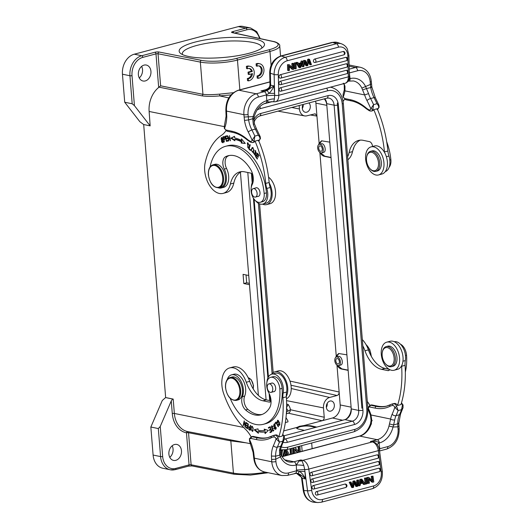 <?xml version="1.0" encoding="UTF-8"?>
<svg xmlns="http://www.w3.org/2000/svg" width="529" height="529" viewBox="0 0 529 529"><rect width="100%" height="100%" fill="white"/><g stroke="black" fill="none" stroke-linecap="round" stroke-linejoin="round"><path stroke-width="0.79" d="M240.424 172.223L258.383 395.421L249.476 284.688L243.809 283.544L243.069 274.346L248.736 275.49L240.424 172.223M284.331 439.149A9.152 6.996 101.7 0 0 285.085 439.004L352.334 421.177L344.901 419.636A9.152 6.996 -78.3 0 0 351.249 408.891L326.691 103.644A9.152 6.996 -78.3 0 0 324.859 98.705M344.901 419.636L284.013 435.777M361.896 408.269L337.337 103.029M269.704 400.572L269.129 393.477M267.886 377.984L253.411 198.15M252.181 182.829L251.42 173.38M230.141 377.501L231.973 377.018A11.85 7.128 75.2 0 1 241.905 386.646A11.85 7.128 75.2 0 1 238.043 399.931L236.218 400.413C230.591 400.579 227.014 396.287 225.486 387.539C225.248 382.057 226.802 378.711 230.141 377.501A11.85 7.128 75.2 0 1 240.073 387.129A11.85 7.128 75.2 0 1 236.218 400.413M213.028 164.81L214.86 164.321A11.85 7.128 75.2 0 1 224.792 173.955A11.85 7.128 75.2 0 1 220.93 187.233L219.105 187.722C213.478 187.881 209.901 183.589 208.373 174.841C208.135 169.366 209.689 166.02 213.028 164.81A11.85 7.128 75.2 0 1 222.96 174.438A11.85 7.128 75.2 0 1 219.105 187.722M335.829 360.91A2.817 1.693 -104.8 0 0 338.322 363.998A2.817 1.693 -104.8 0 0 339.241 360.844A2.817 1.693 -104.8 0 0 336.88 358.556A2.817 1.693 -104.8 0 0 335.829 360.91M334.797 360.699A4.444 2.671 -104.8 0 0 338.745 365.572A4.444 2.671 -104.8 0 0 340.187 360.593A4.444 2.671 -104.8 0 0 336.464 356.982A4.444 2.671 -104.8 0 0 334.797 360.699M374.102 153.496A9.482 5.707 -104.8 0 0 366.742 156.597A9.482 5.707 -104.8 0 0 369.943 168.645A9.482 5.707 -104.8 0 0 370.889 169.544A9.482 5.707 -104.8 0 0 378.308 166.185A9.482 5.707 -104.8 0 0 374.102 153.496M369.943 168.645L370.386 169.135A10.368 6.242 -104.8 0 0 371.424 170.113A10.368 6.242 -104.8 0 0 375.841 171.363A10.368 6.242 -104.8 0 0 379.756 163.197A10.368 6.242 -104.8 0 0 374.942 152.564A10.368 6.242 -104.8 0 0 370.525 151.314A10.368 6.242 -104.8 0 0 366.895 155.956L366.742 156.597M370.525 151.314L372.125 150.891A10.368 6.242 75.2 0 1 376.542 152.14A10.368 6.242 75.2 0 1 381.356 162.773A10.368 6.242 75.2 0 1 377.441 170.94L375.841 171.363M269.228 182.981A14.514 8.735 75.2 0 1 272.091 192.457A14.514 8.735 75.2 0 1 266.656 204.597L270.081 203.685A14.514 8.735 -104.8 0 0 275.523 191.551A14.514 8.735 -104.8 0 0 268.567 177.169M266.656 204.597A14.514 8.735 75.2 0 1 262.543 204.141M378.506 174.947L381.938 174.041A14.514 8.735 -104.8 0 0 387.373 161.9A14.514 8.735 -104.8 0 0 374.499 145.971L371.067 146.883A14.514 8.735 75.2 0 1 383.942 162.806A14.514 8.735 75.2 0 1 378.506 174.947A14.514 8.735 75.2 0 1 365.625 159.024A14.514 8.735 75.2 0 1 371.067 146.883M389.139 167.29A10.368 6.242 75.2 0 0 390.878 159.751A43.55 26.205 -104.8 0 0 386.686 141.732M218.431 187.848A13.331 8.021 -104.8 0 0 221.387 187.947A13.331 8.021 -104.8 0 0 224.27 169.082A8.887 5.35 75.2 0 1 225.506 156.769A33.777 20.327 75.2 0 1 228.092 155.757A33.777 20.327 75.2 0 1 250.693 169.544A11.85 7.128 75.2 0 1 252.115 184.753A10.368 6.242 -104.8 0 0 252.617 196.656A10.368 6.242 -104.8 0 0 260.294 202.29A10.368 6.242 -104.8 0 0 264.169 193.469A43.55 26.205 75.2 0 0 225.585 146.308L227.873 145.7A43.55 26.205 -104.8 0 1 266.457 192.86A10.368 6.242 75.2 0 1 262.582 201.681L260.294 202.29M210.073 166.972A43.55 26.205 75.2 0 1 225.585 146.308M257.868 196.431A4.444 2.671 -104.8 0 0 258.35 196.378A4.444 2.671 -104.8 0 0 259.937 192.04A4.444 2.671 -104.8 0 0 256.882 187.769A4.444 2.671 -104.8 0 0 256.076 187.782A4.444 2.671 -104.8 0 0 255.626 187.98M229.249 155.513A33.777 20.327 -104.8 0 0 227.794 156.161A8.887 5.35 -104.8 0 0 226.551 168.473A13.331 8.021 75.2 0 1 223.668 187.345L221.387 187.947M225.929 130.643A29.631 17.827 75.2 0 1 221.644 135.193A68.142 41.004 -104.8 0 0 205.166 162.694A20.737 12.478 -104.8 0 0 204.697 170.636A20.737 12.478 -104.8 0 0 223.093 193.389A20.737 12.478 -104.8 0 0 230.386 183.993A26.668 16.049 75.2 0 1 239.769 171.912A26.668 16.049 75.2 0 1 244.517 171.819L250.713 173.095A4.444 2.671 75.2 0 1 252.802 174.775M253.219 180.964A4.444 2.671 75.2 0 1 253.206 180.984A13.033 7.842 75.2 0 0 251.235 187.438M266.788 188.436A14.812 8.914 75.2 0 1 265.75 183.404A88.885 53.489 -104.8 0 0 255.064 141.111L258.496 140.198A88.885 53.489 75.2 0 1 269.182 182.492A14.812 8.914 -104.8 0 0 270.213 187.524L266.788 188.436A13.033 7.842 75.2 0 1 262.84 204.075A13.033 7.842 75.2 0 1 255.494 200.709M224.329 142.037L222.835 136.925L224.078 136.548C225.506 137.712 225.499 138.81 224.025 139.848L224.329 142.037M222.59 138.347L222.907 142.784L221.638 141.937L221.327 137.514L222.59 138.347M228.508 140.939L227.496 135.722L229.923 139.689L229.441 135.576L230.459 140.787L228.025 136.813L228.812 140.859M241.231 143.061L241.31 141.746A49.924 30.041 -104.8 0 0 234.783 139.372L234.896 140.76L230.809 138.201L234.539 136.317L234.671 137.937A51.406 30.933 75.2 0 1 241.389 140.377L241.475 138.836L245.291 143.471L241.231 143.061L245.066 143.2M226.392 141.355L225.129 136.178L226.868 135.814L227.02 136.429L225.599 136.72L225.982 138.307L227.318 138.029L227.463 138.638L226.134 138.915L226.564 140.681L228.039 140.37L228.191 140.985L226.392 141.355L228.178 140.945M254.019 150.11L252.842 152.471L251.063 149.819L252.24 147.479L254.019 150.11M248.709 148.828L249.913 144.576L250.263 144.92L249.205 148.662L250.528 149.932L250.382 150.434L248.709 148.828L249.225 148.689M254.806 154.858L255.302 153.787L255.044 150.567L256.36 153.35L255.157 151.129L255.209 155.48L253.609 153.218L253.781 152.385L254.806 154.858L255.785 154.732M255.514 156.518L257.484 153.179L259.17 155.632L258.939 156.029L257.557 154.025L256.955 155.043L258.251 156.928L258.02 157.318L256.724 155.44L256.056 156.577L257.491 158.66L257.259 159.057L255.514 156.518L256.195 156.339M248.379 146.659L248.709 147.115L248.002 147.902L247.38 142.784L249.053 145.244L247.532 143.352L247.856 147.293L248.379 146.659M225.823 136.032L225.969 136.621M226.366 138.228L226.505 138.816M226.941 140.602L227.08 141.177M225.599 136.72L227.007 136.389M226.134 138.915L227.457 138.605M222.835 136.925L223.522 136.746L223.681 137.295M224.223 139.147L224.395 139.729M224.084 136.548L223.516 136.74M224.898 136.978L223.317 137.414L223.853 139.246L225.189 138.836M223.853 139.246C224.97 138.856 225.089 138.162 224.21 137.163L223.317 137.414M221.704 137.527L221.426 138.122M222.676 142.215L223.218 142.585M221.492 138.095L221.049 138.876L222.749 142.202L223.185 141.375L221.492 138.095L222.253 137.904M223.496 142.003L222.749 142.202M228.369 136.727L228.025 136.813M241.31 141.746L241.998 141.56L241.918 142.883M234.783 139.372L235.471 139.187A49.924 30.041 75.2 0 1 241.998 141.56M234.552 136.475L231.497 138.023L234.843 140.119M231.497 138.023L230.809 138.201M242.11 139.603L242.077 140.198L241.389 140.377M262.84 204.075L266.272 203.162A13.033 7.842 -104.8 0 0 270.213 187.524M241.528 171.614A26.668 16.049 -104.8 0 0 233.818 183.087A20.737 12.478 75.2 0 1 226.518 192.483L223.093 193.389M344.644 99.174A29.631 17.827 75.2 0 1 343.076 101.317M347.619 156.743A20.737 12.478 -104.8 0 0 349.1 152.524A26.668 16.049 75.2 0 1 358.483 140.443A26.668 16.049 75.2 0 1 363.231 140.35L369.427 141.633A4.444 2.671 75.2 0 1 372.575 146.48M384.517 152.425A14.812 8.914 75.2 0 1 384.464 151.935A88.885 53.489 -104.8 0 0 373.778 109.642A4.444 2.671 75.2 0 1 372.528 110.753L371.384 111.057A4.444 2.671 -104.8 0 0 372.879 109.318L370.862 108.769L373.567 104.63L372.879 109.318M373.778 109.642L377.21 108.729A88.885 53.489 75.2 0 1 387.896 151.03A14.812 8.914 -104.8 0 0 388.927 156.062A13.033 7.842 75.2 0 1 385.284 171.608M360.242 140.145A26.668 16.049 -104.8 0 0 352.532 151.618A20.737 12.478 75.2 0 1 347.864 159.745M252.597 147.472L252.042 148.279M252.512 151.896L253.173 152.299M253.054 147.882L252.366 148.06C251.11 149.76 251.235 151.023 252.736 151.863C253.973 150.13 253.847 148.867 252.366 148.06L253.259 147.869M253.728 151.473L253.338 151.711M253.609 153.218L254.29 153.04M255.99 153.608L255.302 153.787M255.401 150.606L255.19 151.122M256.029 152.987L256.505 152.861M255.051 154.918L255.527 155.275M257.795 153.635L257.563 154.018M256.955 155.05L256.73 155.433L257.147 155.328M257.987 153.906L257.557 154.025M247.909 147.28L248.67 147.055M247.744 142.784L247.308 143.485M247.744 147.307L248.332 147.71M248.663 145.085L249.053 144.986M247.532 143.352L248.366 143.161M266.418 95.716L274.657 95.253L274.392 98.969C274.121 100.854 273.718 101.793 273.189 101.793L275.536 101.733A8.59 5.171 -104.8 0 0 278.79 95.266A2.962 0.873 178.6 0 1 274.657 95.253L274.128 74.49L270.365 73.22A14.812 10.99 -71.3 0 1 281.461 56.041A2.962 1.785 -104.8 0 0 280.767 56.001C273.751 58.693 270.054 64.254 269.691 72.685A2.962 0.873 -1.4 0 0 270.365 73.22L270.65 85.189L270.63 85.685L269.969 85.202C269.195 87.702 269.268 88.363 263.951 90.439L260.909 90.988L264.255 91.676L267.185 90.479L273.976 85.877C272.514 89.262 270.861 91.742 269.01 93.316L266.358 94.936L258.35 97.058A14.812 11.334 101.7 0 0 248.068 114.462L248.26 116.823L253.113 116.645A20.737 15.863 -78.3 0 1 266.814 100.689L266.358 94.936C266.094 93.177 265.399 92.092 264.255 91.676L256.248 93.798L238.87 90.208L269.909 81.975M270.63 85.685C270.418 88.66 267.178 90.426 260.909 90.988L266.305 89.553M226.359 130.088A1.481 1.131 -78.3 0 0 227.199 131.232L224.336 128.428L224.402 125.743L224.574 128.19A2.962 1.785 -104.8 0 0 226.359 130.088L231.735 131.199A58.957 35.476 75.2 0 1 247.281 139.286A21.332 12.835 -104.8 0 0 250.257 141.276A2.962 1.785 -104.8 0 0 252.148 140.238L254.852 136.098A91.848 55.267 -104.8 0 0 251.897 130.002A20.737 12.478 75.2 0 1 248.61 119.918L244.491 120.453L243.915 114.681A2.962 0.681 -4.6 0 0 248.068 114.462M258.35 97.058A2.962 1.785 -104.8 0 0 256.248 93.798A17.774 13.595 101.7 0 0 243.915 114.681L226.531 111.09A17.774 13.595 -78.3 0 1 238.87 90.208A2.962 1.785 -104.8 0 0 238.341 90.214C229.903 93.514 225.744 100.345 225.863 110.72A2.962 0.681 -4.6 0 0 226.531 111.09L226.769 116.79L226.134 116.142M343.989 83.589L344.974 86.293L344.954 90.869A2.962 1.442 -170 0 1 344.319 89.751M343.321 83.159L344.974 86.293M344.214 85.559L344.319 89.745L343.116 94.274L343.288 96.721A2.962 1.785 -104.8 0 0 345.073 98.619A1.481 1.131 -78.3 0 0 345.913 99.769L351.296 100.88C356.288 101.918 361.247 104.504 366.18 108.643L369.454 110.832L371.384 111.057A4.444 2.671 -104.8 0 1 370.598 111.07M377.104 109.543L378.599 107.797C378.929 106.653 378.4 105.297 376.998 103.717L378.923 105.225M349.332 72.929L350.079 78.616A20.737 15.863 -78.3 0 1 365.724 86.796L368.568 93.613L364.633 94.936L361.849 88.118L370.406 84.448L370.756 87.543A20.737 12.478 -104.8 0 0 374.043 97.62A91.848 55.267 75.2 0 1 376.998 103.717L373.567 104.63A91.848 55.267 -104.8 0 0 370.611 98.533L374.043 97.62A2.962 0.813 152.7 0 1 375.319 97.68L371.847 87.027L371.298 81.459A2.962 0.681 -4.6 0 1 370.214 82.088L370.406 84.442L371.444 83.827M371.206 86.862C372.132 86.941 371.98 87.166 370.756 87.543L366.617 88.528M258.39 141.012L259.884 139.266C260.215 138.122 259.686 136.766 258.284 135.186L254.852 136.098L254.165 140.787L252.148 140.238A88.885 53.489 -104.8 0 0 248.253 132.025A23.699 14.263 75.2 0 1 244.491 120.453M255.064 141.111A4.444 2.671 75.2 0 1 253.814 142.222L252.677 142.526A4.444 2.671 -104.8 0 0 254.165 140.787M274.392 98.969A5.925 2.03 -14 0 0 267.079 100.616C267.462 101.647 268.534 102.084 270.279 101.945A5.925 5.885 -80.9 0 1 272.944 101.747M272.957 101.753L273.195 101.793A5.925 5.885 -80.9 0 0 272.957 101.747L270.603 101.866L265.71 103.162A2.962 1.785 -104.8 0 0 266.814 100.689M270.841 101.799L270.279 101.945M265.71 103.162C260.182 104.868 256.32 109.463 254.125 116.962L253.113 116.638L252.697 118.727C254.013 118.893 254.158 118.972 253.133 118.972M254.125 116.962L253.834 118.919L254.456 123.971L253.285 124.176L252.703 118.727L248.61 119.918L248.266 116.823L244.1 117.048M248.253 132.025A2.962 0.813 152.7 0 1 251.897 130.002L255.328 129.089A91.848 55.267 75.2 0 1 258.284 135.186L260.208 136.694M366.61 88.488L362.676 89.917M349.14 78.709A5.925 0.641 4.3 0 1 349.814 78.689L348.538 80.355M291.955 67.342L291.863 63.52L292.702 63.295L293.641 63.612L293.78 69.273L291.942 69.193L289.323 66.614M287.498 64.677L287.631 70.337L288.576 70.655L288.437 64.994L287.498 64.677L289.337 64.756L292.914 68.281L292.802 63.837L293.641 63.612M301.206 61.04L303.077 61.113L300.677 67.448L299.731 67.692L298.792 67.375L295.956 62.435L297.893 62.488L298.7 63.996L301.464 63.268L300.518 62.951L301.206 61.04L303.077 61.113M298.435 63.5L300.518 62.951M294.23 62.891L296.048 62.977L296.18 68.638L295.308 68.869L294.369 68.552L294.23 62.891L296.048 62.977M280.423 78.08A1.779 1.316 -71.3 0 1 279.815 78.067A1.779 1.316 -71.3 0 1 279.034 76.355A1.779 1.316 -71.3 0 1 280.344 74.688L345.821 57.33A1.779 1.316 -71.3 0 1 346.429 57.344A1.779 1.779 0 0 1 346.316 60.749A1.779 1.071 75.2 0 0 346.958 59.083A1.779 1.071 75.2 0 0 345.821 57.33M346.33 70.291A1.779 1.316 -71.3 0 1 346.938 70.311A1.779 1.779 0 0 1 346.826 73.71A1.779 1.071 75.2 0 0 347.493 72.222A1.779 1.071 75.2 0 0 346.33 70.291L280.449 87.754A1.779 1.316 -71.3 0 0 279.147 89.427A1.779 1.316 -71.3 0 0 279.927 91.14A1.779 1.779 0 0 0 280.952 91.173A1.779 1.071 -104.8 0 0 281.613 89.685A1.779 1.071 -104.8 0 0 280.449 87.754M346.826 73.71L280.952 91.173A1.779 1.071 -104.8 0 1 280.535 91.153A1.779 1.316 -71.3 0 1 279.927 91.14M279.768 84.633A1.779 1.779 0 0 0 280.793 84.666A1.779 1.071 -104.8 0 1 280.377 84.647A1.779 1.316 -71.3 0 1 279.768 84.633A1.779 1.316 -71.3 0 1 278.995 82.914A1.779 1.316 -71.3 0 1 280.297 81.248L346.171 63.784A1.779 1.316 -71.3 0 1 346.779 63.797A1.779 1.779 0 0 1 346.667 67.203A1.779 1.071 75.2 0 0 347.335 65.715A1.779 1.071 75.2 0 0 346.171 63.784M314.226 62.396A1.779 1.779 0 0 0 315.251 62.429A1.779 1.071 -104.8 0 1 314.834 62.409A1.779 1.316 -71.3 0 1 314.226 62.396A1.779 1.316 -71.3 0 1 313.452 60.683A1.779 1.316 -71.3 0 1 314.755 59.017L343.202 51.472A1.779 1.316 -71.3 0 1 343.817 51.485A1.779 1.779 0 0 1 343.698 54.89A1.779 1.071 75.2 0 0 344.366 53.403A1.779 1.071 75.2 0 0 343.202 51.472M306.675 65.847L305.736 65.53L304.724 62.891M305.081 61.39L303.838 66.608L302.013 66.522L303.692 60.385L305.478 60.478L307.19 65.027L307.369 64.313L306.43 63.996L307.726 59.314L308.619 59.076L309.558 59.393L311.449 64.591L310.556 64.822L309.154 60.299L307.713 65.576L306.668 65.854L305.088 61.384M309.61 64.505L308.771 61.8M295.308 68.869L295.175 63.209M291.863 63.52L292.802 63.837M292.881 69.511L289.303 65.986L289.409 70.43L288.576 70.655M288.437 64.994L289.337 64.756M301.464 63.268L302.145 61.357M299.731 67.692L296.895 62.753L295.956 62.435M296.895 62.753L297.893 62.488M300.049 64.254L299.599 65.477L300.538 65.794L300.201 66.958M300.207 66.971L298.984 64.538L301.226 63.943L300.538 65.794M307.369 64.313L308.672 59.632L309.558 59.393M302.958 66.839L304.631 60.703L305.478 60.478M304.631 60.703L303.692 60.385M308.672 59.632L307.726 59.314M309.617 64.505L310.556 64.822M254.013 188.595A4.371 2.632 -104.8 0 0 253.239 188.615A4.371 2.632 -104.8 0 0 251.678 192.893A4.371 2.632 -104.8 0 0 254.7 197.079A4.371 2.632 -104.8 0 0 255.474 197.059A4.371 2.632 -104.8 0 0 257.034 192.781A4.371 2.632 -104.8 0 0 254.013 188.595M299.156 105.522L299.434 108.987A8.887 6.798 -78.3 0 0 304.638 115.897L277.976 111.136M286.513 411.588L286.678 413.625L288.325 413.189C289.674 412.633 290.355 411.483 290.381 409.724L288.12 411.159L286.513 411.588L286.487 411.205M285.991 417.619L287.895 420.859L287.968 421.864L285.349 422.559M323.51 152.378L323.55 152.372C326.962 151.691 324.555 142.685 321.255 143.782L321.235 143.789M338.745 365.572L340.663 365.063C344.075 364.382 341.668 355.382 338.368 356.48L336.464 356.982M124.712 102.229L139.854 121.703L143.617 124.52L150.157 125.876L134.426 105.648L132.19 103.777L129.936 75.753L122.457 74.205L124.712 102.229L132.19 103.777M232.568 32.606L232.641 32.619A1.481 1.151 102.2 0 0 232.211 32.633A2.962 0.681 -4.6 0 1 232.661 31.641L245.833 28.149A17.034 13.033 -78.3 0 1 250.614 27.997L243.135 26.45A17.034 13.033 101.7 0 0 238.361 26.609L134.28 54.196A17.034 13.033 101.7 0 0 122.457 74.205M141.64 66.376A8.147 6.236 -78.3 0 1 139.253 77.942M249.364 283.346L246.673 282.784L246.038 274.948M246.673 282.784L243.809 283.544M150.157 125.876L149.132 111.467A23.421 17.92 101.7 0 1 158.68 87.457L155.982 53.879L142.81 57.37A1.481 0.893 75.2 0 0 141.759 55.737L154.931 52.245A2.962 0.681 -4.6 0 1 159.05 52.021A1.481 1.118 101.1 0 0 158.039 53.766A1.481 0.337 -4.6 0 0 155.982 53.879A1.481 0.893 -104.8 0 0 154.931 52.245M143.683 124.533L165.65 397.557L173.195 399.084A1.481 0.337 -4.6 0 0 172.613 399.025L165.59 397.577L162.291 400.499L150.844 427.022L158.323 428.563L160.241 426.48L171.264 400.929L172.613 399.025M174.544 444.519A8.147 6.236 101.7 0 0 168.877 452.632A8.147 6.236 101.7 0 0 173.525 460.402A8.147 6.236 101.7 0 0 175.813 460.329A8.147 6.236 101.7 0 0 181.48 452.222A8.147 6.236 101.7 0 0 176.825 444.446A8.147 6.236 101.7 0 0 174.544 444.519M198.064 433.588L187.696 431.591L188.536 432.735A1.481 0.337 -4.6 0 0 186.472 432.848A24.889 19.037 101.7 0 1 179.265 429.131A24.889 19.037 101.7 0 1 172.282 413.566A1.481 0.337 175.4 0 1 174.352 413.453L243.624 427.432M150.844 427.022L153.099 455.046A17.034 13.033 101.7 0 0 162.806 468.238L170.278 469.785A17.034 13.033 -78.3 0 1 160.578 456.587L158.323 428.563M172.17 445.775A8.147 6.236 -78.3 0 1 169.776 457.34M298.151 446.582L298.541 451.429M294.805 449.61L297.424 452.533M292.914 447.97L293.364 453.604M290.024 448.737L290.481 454.371M287.445 454.768L287.631 455.125M284.41 450.06L282.684 456.434M280.787 450.45L282.585 450.324L280.787 450.45L280.469 452.566M160.241 426.48L162.654 456.481A15.553 11.896 -78.3 0 0 175.879 468.383L189.051 464.892A1.481 0.337 175.4 0 1 191.114 464.779L188.536 432.735L230.829 440.875L245.886 442.806M293.635 447.779L294.084 453.413M294.957 447.428L299.123 452.083M298.872 446.39L299.321 452.024M300.327 451.759L299.877 446.126M297.913 452.401L294.746 448.863L295.089 453.148M290.745 448.546L291.201 454.18M292.246 453.902L291.796 448.268M283.537 456.21L285.23 449.948M286.639 449.637L289.363 454.669M288.219 454.973L288.034 454.609L284.721 455.489L284.609 455.925M285.634 451.951L284.952 454.543L287.637 453.829L285.931 450.285L285.634 451.951M285.759 451.416L286.89 453.677L287.637 453.829M286.89 453.677L285.052 454.16M286.632 451.819L285.885 451.667M280.945 454.523L281.534 450.602M282.585 450.324L281.593 455.932M144.014 65.12A8.147 6.236 101.7 0 0 138.353 73.233A8.147 6.236 101.7 0 0 143.002 81.003A8.147 6.236 101.7 0 0 145.29 80.93A8.147 6.236 101.7 0 0 150.95 72.823A8.147 6.236 101.7 0 0 146.302 65.047A8.147 6.236 101.7 0 0 144.014 65.12M233.362 92.701L219.786 94.109C213.008 94.744 207.394 94.817 202.944 94.334L200.352 62.098L158.039 53.766L160.618 85.81L158.68 87.457M219.786 94.109L219.7 95.901C213.094 96.509 207.289 96.509 202.283 95.908L202.944 94.334L160.618 85.81M159.11 87.173L202.283 95.908M248.835 53.33A42.809 9.839 175.4 0 1 180.548 53.396A42.809 9.839 175.4 0 1 221.043 37.936A42.809 9.839 175.4 0 1 263.482 46.724A42.809 9.839 175.4 0 1 248.835 53.33M258.767 65.867A5.171 3.954 101.7 0 1 261.181 71.369A5.171 3.954 101.7 0 1 257.054 75.925L257.226 78.12L258.165 78.312A7.406 5.667 101.7 0 0 263.911 71.217A7.406 5.667 101.7 0 0 259.713 63.751A7.406 5.667 101.7 0 0 257.015 64.029L257.187 66.198A5.171 3.954 -78.3 0 1 259.243 65.927A5.171 3.954 -78.3 0 1 262.159 71.256A5.171 3.954 -78.3 0 1 257.987 76.116L258.165 78.312M259.713 63.751L258.78 63.559A7.406 5.667 101.7 0 0 256.082 63.83L256.254 65.999L257.187 66.198M249.066 68.426A5.171 3.954 101.7 0 1 251.374 71.25L248.048 72.136L248.22 74.311L249.152 74.503L252.478 73.624A5.171 3.954 -78.3 0 1 248.286 78.676L248.465 80.871A7.406 5.667 101.7 0 0 254.204 73.776A7.406 5.667 101.7 0 0 250.012 66.31A7.406 5.667 101.7 0 0 247.314 66.588L247.486 68.75A5.171 3.954 -78.3 0 1 249.543 68.486A5.171 3.954 -78.3 0 1 252.307 71.448L248.98 72.328L249.152 74.503M250.012 66.31L249.08 66.112A7.406 5.667 101.7 0 0 246.375 66.389L246.554 68.558L247.486 68.75M251.487 73.881A5.171 3.954 101.7 0 1 247.354 78.484L247.526 80.679L248.465 80.871M256.082 63.83L257.015 64.029M257.054 75.925L257.987 76.116M248.048 72.136L248.98 72.328M251.374 71.25L252.307 71.448M246.375 66.389L247.314 66.588M247.354 78.484L248.286 78.676M345.497 419.451A11.261 8.616 101.7 0 0 351.183 408.044M326.757 104.491A11.261 8.616 101.7 0 0 324.251 98.87M348.135 370.141L341.84 368.872L337.859 365.565M336.299 357.035L338.95 353.451M348.148 370.36L341.384 368.997C339.644 368.574 338.176 367.212 336.96 364.898M289.952 381.059L339.142 392.015L340.187 404.95A11.109 8.497 -78.3 0 1 332.476 417.996L322.181 420.727C323.536 420.171 324.224 419.008 324.237 417.249L323.483 407.905A8.887 6.798 -78.3 0 1 329.653 397.464L337.085 395.494C338.461 394.945 339.142 393.788 339.142 392.015L336.98 365.136M334.348 405.029A5.184 3.968 101.7 0 0 331.399 401.008A5.184 3.968 101.7 0 0 326.347 407.145A5.184 3.968 101.7 0 0 329.296 411.165A5.184 3.968 101.7 0 0 334.348 405.029M316.798 427.088L310.741 425.759L304.03 425.541L299.513 426.268L296.868 427.439L296.604 427.994M315.634 427.399L310.788 426.328C307.356 425.752 303.613 425.931 299.559 426.857L296.716 428.259M304.446 430.361L298.389 429.032C296.749 428.642 296.24 428.113 296.868 427.439L283.676 430.937M315.588 101.165A11.109 8.497 -78.3 0 1 315.906 103.155L316.944 116.089L315.205 113.788L306.992 115.791A8.887 6.798 -78.3 0 1 304.638 115.897M303.117 104.471A5.184 3.968 101.7 0 0 302.297 108.227A5.184 3.968 101.7 0 0 305.246 112.247A5.184 3.968 101.7 0 0 310.298 106.104A5.184 3.968 101.7 0 0 308.923 102.93M318.689 144.642L319.126 143.207L321.572 140.82L329.792 142.149M331.022 157.45L324.727 156.181L320.746 152.874M319.185 144.344L321.837 140.76M331.035 157.668L324.27 156.3C322.531 155.883 321.063 154.514 319.847 152.2M335.803 357.333L336.239 355.898L338.686 353.511L346.905 354.84M324.237 417.249L290.381 409.724C290.302 408.276 289.548 406.51 288.113 404.427L286.46 407.753M286.678 413.625L286.288 414.319M303.183 104.451A5.184 3.968 -78.3 0 1 303.196 104.636A5.184 3.968 -78.3 0 1 302.323 108.491M327.22 403.296A5.184 3.968 -78.3 0 1 327.246 403.554A5.184 3.968 -78.3 0 1 326.373 407.409M286.387 412.924A35.555 8.166 175.4 0 1 286.645 413.275M261.696 48.232A39.847 9.158 -4.6 0 0 261.782 47.418A39.847 9.158 -4.6 0 0 221.327 41.487A39.847 9.158 -4.6 0 0 182.34 53.813A39.847 9.158 -4.6 0 0 182.558 54.599M318.716 148.219A2.817 1.693 -104.8 0 0 321.209 151.307A2.817 1.693 -104.8 0 0 322.128 148.153A2.817 1.693 -104.8 0 0 319.767 145.865A2.817 1.693 -104.8 0 0 318.716 148.219M317.684 148.001A4.444 2.671 -104.8 0 0 321.632 152.881A4.444 2.671 -104.8 0 0 323.074 147.902A4.444 2.671 -104.8 0 0 319.351 144.285A4.444 2.671 -104.8 0 0 317.684 148.001M272.415 387.03A4.371 2.632 -104.8 0 0 268.884 383.902A4.371 2.632 -104.8 0 0 267.588 389.225A4.371 2.632 -104.8 0 0 271.119 392.353A4.371 2.632 -104.8 0 0 272.415 387.03M399.587 358.1A14.514 8.735 75.2 0 1 394.151 370.234A14.514 8.735 75.2 0 1 381.27 354.311A14.514 8.735 75.2 0 1 386.712 342.17A14.514 8.735 75.2 0 1 399.587 358.1M394.151 370.234L397.583 369.328A14.514 8.735 -104.8 0 0 403.019 357.187A14.514 8.735 -104.8 0 0 390.144 341.258L386.712 342.17M271.516 374.248A14.514 8.735 75.2 0 1 274.862 371.821A14.514 8.735 75.2 0 1 287.736 387.744A14.514 8.735 75.2 0 1 286.328 396.34M286.467 398.721A14.514 8.735 -104.8 0 0 291.168 386.838A14.514 8.735 -104.8 0 0 278.287 370.908L274.862 371.821M263.435 424.278A43.55 26.205 75.2 0 0 279.828 388.987A10.368 6.242 -104.8 0 0 270.61 377.342L272.898 376.734A10.368 6.242 75.2 0 1 282.116 388.379A43.55 26.205 -104.8 0 1 265.723 423.669L263.435 424.278A43.55 26.205 75.2 0 1 230.135 398.264M270.61 377.342A10.368 6.242 -104.8 0 0 268.725 392.703A11.85 7.128 75.2 0 1 269.625 407.793A33.777 20.327 75.2 0 1 260.929 414.829A33.777 20.327 75.2 0 1 245.588 409.949A8.887 5.35 75.2 0 1 242.388 396.677A13.331 8.021 -104.8 0 0 241.184 381.621A13.331 8.021 -104.8 0 0 231.53 374.843L233.818 374.234A13.331 8.021 75.2 0 1 243.466 381.019A13.331 8.021 75.2 0 1 244.676 396.069A8.887 5.35 -104.8 0 0 247.876 409.34A33.777 20.327 -104.8 0 0 262.06 414.465M273.513 391.718A4.444 2.671 -104.8 0 0 274.002 391.665A4.444 2.671 -104.8 0 0 275.583 387.327A4.444 2.671 -104.8 0 0 272.534 383.062A4.444 2.671 75.2 0 0 271.721 383.075A4.444 2.671 75.2 0 0 271.271 383.267M231.53 374.843A13.331 8.021 -104.8 0 0 227.159 379.696M400.341 344.101A10.368 6.242 75.2 0 1 406.543 355.263A43.55 26.205 -104.8 0 1 405.333 372.059M367.933 348.571A13.331 8.021 75.2 0 1 369.513 352.698M362.332 339.585A20.737 12.478 75.2 0 1 368.415 349.874A26.668 16.049 -104.8 0 0 385.019 368.402L389.013 369.229M402.953 361.214L405.32 360.586A13.033 7.842 -104.8 0 0 402.774 347.275A13.033 7.842 -104.8 0 0 394.25 341.714M405.32 360.586A14.812 8.914 -104.8 0 0 405.069 365.354A88.885 53.489 75.2 0 1 400.949 404.586L397.517 405.498A88.885 53.489 -104.8 0 0 401.637 366.26A14.812 8.914 75.2 0 1 401.61 365.784M389.734 369.632A4.444 2.671 75.2 0 1 388.577 370.578A4.444 2.671 75.2 0 1 387.783 370.598L381.588 369.315A26.668 16.049 75.2 0 1 364.984 350.78A20.737 12.478 -104.8 0 0 362.848 345.94M367.311 401.418A29.631 17.827 75.2 0 1 369.864 405.346M271.053 401.035A4.444 2.671 75.2 0 1 269.863 402.047A4.444 2.671 75.2 0 1 269.069 402.066L262.873 400.784A26.668 16.049 75.2 0 1 246.269 382.249A20.737 12.478 -104.8 0 0 229.659 367.913A20.737 12.478 -104.8 0 0 221.896 385.251A20.737 12.478 -104.8 0 0 223.681 393.662A68.142 41.004 -104.8 0 0 245.218 429.026A29.631 17.827 75.2 0 1 251.149 436.815M229.659 367.913L233.091 367A20.737 12.478 75.2 0 1 249.701 381.343A26.668 16.049 -104.8 0 0 266.305 399.871L271.046 400.856M271.807 374.162L275.239 373.249A13.033 7.842 75.2 0 1 283.941 378.533A13.033 7.842 75.2 0 1 286.606 392.055A14.812 8.914 -104.8 0 0 286.354 396.823A88.885 53.489 75.2 0 1 282.235 436.055L278.803 436.967A88.885 53.489 -104.8 0 0 282.922 397.729A14.812 8.914 75.2 0 1 283.174 392.968A13.033 7.842 -104.8 0 0 280.509 379.445A13.033 7.842 -104.8 0 0 271.807 374.162A13.033 7.842 -104.8 0 0 266.9 382.348M277.507 422.889L277.17 423.074L277.56 420.251L279.828 422.77L279.338 425.356L278.247 424.794L278.419 424.337L279.186 424.767L277.699 420.859L277.216 421.811L277.507 422.889M250.918 429.621L251.685 426.209L253.212 428.06L252.439 431.459L251.249 429.535M250.634 425.567L250.138 430.368L248.789 429.488L248.842 426.744L250.091 427.306L250.296 425.356L250.634 425.567M268.315 430.414L265.128 433.601L264.784 431.968A51.406 30.933 75.2 0 1 258.238 431.671L258.37 433.291L254.198 429.766L258.007 428.84L258.119 430.229A49.924 30.041 -104.8 0 0 264.474 430.52L264.183 429.125L268.315 430.414M270.213 426.744L271.899 431.783L270.101 432.616L269.902 432.021L271.37 431.34L270.855 429.799L269.479 430.434L269.281 429.846L270.656 429.204L270.088 427.492L268.553 428.199L268.355 427.604L270.213 426.744M248.366 424.152L247.618 428.788L245.793 427.458L245.879 426.916L247.374 428.001L247.605 426.579L246.203 425.561L246.289 425.018L247.691 426.037L247.942 424.456L246.388 423.326L246.481 422.783L248.366 424.152M246.15 422.526L245.152 426.956L244.299 422.082L243.512 425.567L243.201 425.296L244.2 420.866L245.053 425.739L245.84 422.261L246.15 422.526M274.392 428.788L273.916 424.139L275.1 424.708L275.563 429.343L274.392 428.788L274.908 428.649M276.131 421.944L278.505 426.48L278.234 426.764L276.138 422.77L275.126 423.855L274.849 423.319L276.131 421.944M273.05 426.949L271.357 426.817L273.228 431.056L271.999 430.051L273.05 430.467L271.668 425.799L273.043 426.956M271.794 426.407L271.357 426.817M268.355 427.604L269.043 427.419L269.201 427.895M270.253 426.857L269.043 427.419M271.741 431.307L270.59 431.836L270.749 432.319M270.59 431.836L269.902 432.021M271.721 431.247L271.37 431.34M271.205 429.707L270.855 429.799M271.027 429.171L269.969 429.66L270.127 430.137M269.969 429.66L269.281 429.846M271.007 429.112L270.656 429.204M270.438 427.399L270.088 427.492M279.087 424.78L279.656 425.164M277.917 420.264L277.553 420.925M278.763 424.661L278.247 424.794M277.699 420.859L278.532 420.661M279.986 424.536L279.186 424.767M252.234 430.884L252.763 431.261M252.049 426.222L251.711 426.83M253.107 430.646L252.617 430.659C253.186 428.153 252.816 426.949 251.493 427.042C250.951 429.574 251.321 430.778 252.617 430.659L253.146 430.513M251.493 427.042L252.578 426.592M249.827 429.574L250.197 429.799M249.423 429.323L248.789 429.488M249.238 426.81L249.047 427.339M250.468 427.214L250.091 427.306L250.435 427.511M250.548 429.403L249.86 429.588L250.038 427.875L248.98 427.359L250.072 427.293M250.038 427.875L250.409 427.776M248.98 427.359L248.888 428.953L249.86 429.594M264.784 431.968L265.465 431.79L265.723 433M265.465 431.79A51.406 30.933 -104.8 0 1 258.926 431.485L258.238 431.671M254.899 429.601L258.304 432.471M264.956 429.369L265.161 430.341L264.474 430.52M246.408 427.293L245.793 427.458M247.764 427.895L247.374 428.001M247.995 426.473L247.605 426.579M246.812 425.402L246.203 425.561M248.081 425.931L247.691 426.037M248.332 424.351L247.942 424.456M247.003 423.167L246.388 423.326M245.238 426.559L244.815 426.672M244.629 421.997L244.299 422.082M243.598 425.19L243.201 425.296M245.449 425.633L245.053 425.739M275.232 428.774L275.887 429.171M274.28 424.132L273.923 424.787M276.25 428.503L275.411 428.755L275.94 427.743L274.062 424.727L273.553 425.785L275.411 428.755M274.062 424.727L274.935 424.529M274.849 423.319L275.629 423.312M276.317 422.301L275.536 423.134M276.508 422.671L276.138 422.77M273.017 430.474L273.546 430.877M272.686 429.872L271.999 430.051M272.018 425.785L271.622 426.486M272.005 428.232L273.566 428.682M273.916 430.203L273.05 430.467M377.164 444.591A5.925 2.03 166 0 1 379.062 443.038L379.326 442.971A20.737 15.863 -78.3 0 0 393.027 427.009L397.887 426.83L397.742 423.782L393.622 424.966L393.027 427.009L388.974 426.03L390.64 419.047A23.699 14.263 75.2 0 1 392.134 414.22A88.885 53.489 -104.8 0 0 394.819 407.37L396.73 406.55L398.119 410.59L394.819 407.37A2.962 1.785 -104.8 0 0 392.69 405.498A21.332 12.835 -104.8 0 0 389.939 406.298A58.957 35.476 75.2 0 1 375.2 408.124L369.817 407.013A2.962 1.785 -104.8 0 0 368.283 408.223A29.631 17.827 75.2 0 1 370.961 414.981L371.781 420.257C370.75 420.35 370.902 420.476 372.224 420.628M389.489 423.954L393.629 424.966L394.746 419.874A2.962 1.475 10.8 0 1 390.64 419.047L370.961 414.981L370.419 415.252L371.08 420.376M371.781 420.257L371.279 423.577C370.32 423.405 370.412 423.537 371.55 423.974M271.549 436.24A57.476 34.59 75.2 0 1 267.753 437.655A57.476 34.59 75.2 0 1 257.511 437.853L252.128 436.742A4.444 2.671 -104.8 0 0 251.341 436.756L252.485 436.451A4.444 2.671 75.2 0 1 253.272 436.438L258.655 437.549A57.476 34.59 -104.8 0 0 268.315 437.496M284.113 436.716L283.736 436.504L282.836 441.146L279.405 442.059L276.105 438.839A2.962 1.785 -104.8 0 0 273.976 436.961A21.332 12.835 -104.8 0 0 271.225 437.767A58.957 35.476 75.2 0 1 256.486 439.592L251.103 438.481A2.962 1.785 -104.8 0 0 249.569 439.692L249.503 441.027L249.569 439.692A29.631 17.827 75.2 0 1 253.702 452.401L254.389 458.193A2.962 0.681 175.4 0 1 253.728 457.83L253.074 452.302L249.503 441.027M284.298 439.242L282.836 441.146A91.848 55.267 75.2 0 1 280.773 446.205L277.341 447.117A91.848 55.267 -104.8 0 0 279.405 442.059L278.016 438.019L276.105 438.839A88.885 53.489 -104.8 0 1 273.42 445.689A2.962 1.904 24.4 0 0 277.341 447.117A20.737 12.478 75.2 0 0 275.596 456.157L275.741 459.212L280.416 456.858L281.23 455.211L280.694 453.71M278.016 438.019A4.444 2.671 -104.8 0 0 275.364 435.241A4.444 2.671 -104.8 0 0 274.829 435.215A22.813 13.728 -104.8 0 0 273.526 435.446L274.67 435.149A22.813 13.728 75.2 0 1 275.973 434.911A4.444 2.671 75.2 0 1 276.508 434.937A4.444 2.671 75.2 0 1 278.803 436.967M373.256 441.927L370.36 441.53L373.434 441.206C376.86 441.411 378.731 442.026 379.062 443.038L379.789 448.718L379.214 448.962M296.3 473.204L302.105 477.78L303.871 490.535L307.554 490.806A14.812 11.585 94.2 0 0 317.916 502.55L321.321 502.226A2.962 1.785 -104.8 0 0 322.406 499.495A11.85 9.271 94.2 0 1 311.687 490.337L308.797 469.091A8.59 5.171 -104.8 0 0 302.786 460.362L300.829 459.959L302.006 460.759L303.818 465.527L304.711 469.6M294.891 473.276C296.002 473.323 296.544 472.49 296.531 470.79L299.361 471.412C301.431 472.496 303.487 475.009 305.531 478.97C302.753 476.047 300.221 474.249 297.939 473.574L296.432 473.21M296.253 473.204L300.241 475.419L301.464 477.528L302.105 477.78M280.423 456.858L279.709 455.185L275.596 456.157L271.423 456.064L271.582 459.43L275.741 459.212L275.926 461.572A14.812 11.334 101.7 0 0 288.523 472.913L296.531 470.79L296.465 470.01L304.704 469.567L304.929 471.471L299.361 471.412L297.939 473.574M296.465 470.01L296.326 464.971L299.097 460.911L300.829 459.959L293.965 461.777L284.747 459.873M396.73 406.55A4.444 2.671 -104.8 0 0 394.079 403.772A4.444 2.671 -104.8 0 0 393.543 403.746A22.813 13.728 -104.8 0 0 392.24 403.977L393.384 403.68A22.813 13.728 75.2 0 1 394.687 403.442A4.444 2.671 75.2 0 1 395.223 403.475A4.444 2.671 75.2 0 1 397.517 405.498M377.369 406.08L376.225 406.384L370.842 405.274A4.444 2.671 -104.8 0 0 370.055 405.287L371.193 404.983A4.444 2.671 75.2 0 1 371.986 404.969L377.369 406.08A57.476 34.59 -104.8 0 0 387.03 406.027M403.012 407.773L401.551 409.684L402.45 405.035L402.827 405.247M401.478 402.834L403.052 404.996L403.038 407.7L400.552 413.929A2.962 1.904 24.4 0 1 399.488 414.736L396.056 415.649A91.848 55.267 -104.8 0 0 398.119 410.59L401.551 409.684A91.848 55.267 75.2 0 1 399.488 414.736A20.737 12.478 -104.8 0 0 397.742 423.775L398.773 423.061M378.995 448.162L379.723 447.937M371.074 420.39L370.578 423.511C368.217 430.381 364.461 434.587 359.317 436.127A2.962 1.785 75.2 0 1 359.846 436.114L377.223 439.705L370.36 441.53L372.323 441.933A2.962 2.268 101.7 0 1 373.137 441.9L373.434 441.206M368.019 407.535L368.217 409.558L367.999 407.528L370.055 405.287M253.113 452.295L253.702 452.401M279.709 455.185L279.464 450.43A2.962 1.475 10.8 0 0 280.555 449.564L281.838 445.398A2.962 1.904 24.4 0 1 280.773 446.205A20.737 12.478 -104.8 0 0 279.464 450.43M279.715 455.204L280.694 453.697L280.555 449.557M299.097 460.911A5.925 5.191 -170.9 0 0 302.006 460.759A2.962 2.268 101.7 0 1 302.786 460.362L372.323 441.933A8.59 5.171 75.2 0 1 378.334 450.655A2.962 0.483 -7.7 0 0 379.432 450.126C378.738 445.841 376.681 443.11 373.262 441.927M366.875 477.508L367.662 483.301L368.581 483.367L367.794 477.575L366.875 477.508L368.693 477.337L372.78 480.967L372.158 476.417L371.239 476.351L371.742 480.041M371.239 476.351L372.998 476.193L373.785 481.985L371.966 482.157L368.918 479.446M364.336 484.491L363.324 482.944L360.566 483.671L360.077 485.622L358.226 485.801L359.978 479.334L361.843 479.148L365.327 484.227L363.416 484.425L362.577 483.142M364.468 478.143L365.255 483.936L366.174 484.002L365.387 478.209L364.468 478.143L366.266 477.978L367.053 483.771L366.174 484.002M313.142 485.596L378.619 468.238A1.779 1.389 -85.8 0 1 378.989 468.205A1.779 1.779 0 0 1 379.313 471.696L313.836 489.054A1.779 1.071 -104.8 0 0 314.471 487.315A1.779 1.071 -104.8 0 0 313.241 485.609A1.779 1.071 -104.8 0 0 313.142 485.596A1.779 1.389 -85.8 0 0 311.984 487.467A1.779 1.389 -85.8 0 0 313.247 489.107A1.779 1.779 0 0 0 313.836 489.054A1.779 1.071 -104.8 0 1 313.618 489.074A1.779 1.389 -85.8 0 1 313.247 489.107M311.244 475.836A1.779 1.779 0 0 0 311.826 475.783A1.779 1.071 -104.8 0 1 311.607 475.802A1.779 1.389 -85.8 0 1 311.244 475.836A1.779 1.389 -85.8 0 1 309.981 474.196A1.779 1.389 -85.8 0 1 311.138 472.324L377.012 454.861A1.779 1.389 -85.8 0 1 377.375 454.828A1.779 1.779 0 0 1 377.699 458.319L311.826 475.783A1.779 1.071 -104.8 0 0 312.494 474.295A1.779 1.071 -104.8 0 0 311.138 472.324M312.037 478.99L377.918 461.526A1.779 1.389 -85.8 0 1 378.281 461.486A1.779 1.779 0 0 1 378.605 464.978L312.732 482.441A1.779 1.071 -104.8 0 0 313.399 480.954A1.779 1.071 -104.8 0 0 312.037 478.99A1.779 1.389 -85.8 0 0 310.887 480.854A1.779 1.389 -85.8 0 0 312.143 482.494A1.779 1.779 0 0 0 312.732 482.441A1.779 1.071 -104.8 0 1 312.513 482.461A1.779 1.389 -85.8 0 1 312.143 482.494M316.507 491.606L344.954 484.068A1.779 1.389 -85.8 0 1 345.325 484.028A1.779 1.779 0 0 1 345.649 487.52L317.195 495.065A1.779 1.071 -104.8 0 0 317.863 493.577A1.779 1.071 -104.8 0 0 316.507 491.606A1.779 1.389 -85.8 0 0 315.35 493.478A1.779 1.389 -85.8 0 0 316.613 495.118A1.779 1.779 0 0 0 317.195 495.065A1.779 1.071 -104.8 0 1 316.977 495.084A1.779 1.389 -85.8 0 1 316.613 495.118M352.936 481.198L353.861 481.264L353.134 485.516L352.215 485.45L352.936 481.198L353.987 480.921M356.341 483.863L356.817 480.173L358.616 480.008L357.591 486.283L356.751 486.501L354.456 481.833L353.557 487.348L352.664 487.586L350.125 482.256L351.018 482.018L352.982 486.66M356.751 486.501L355.825 486.435L354.245 483.215M352.664 487.586L351.745 487.52L349.206 482.19L351.018 482.025M365.387 478.209L366.266 477.978M372.885 482.223L368.799 478.593L369.421 483.142L368.581 483.367M367.794 477.575L368.693 477.337M372.158 476.417L372.998 476.193M359.151 485.867L360.897 479.4L359.978 479.334M360.897 479.4L361.843 479.148M361.228 481.092L361.433 479.896L362.973 482.388L360.732 482.984L361.228 481.092M362.973 482.388L360.818 482.646M362.048 482.322L361.247 481.013M353.134 485.516L352.982 486.667M354.913 480.987L357.049 485.582L357.736 480.239L358.616 480.008M353.861 481.264L354.906 480.993L353.98 480.934M357.743 480.239L356.817 480.173M350.125 482.256L349.206 482.19M280.416 456.858A20.737 15.863 -78.3 0 0 296.068 465.037L296.326 464.971A5.925 0.641 -175.7 0 1 303.818 465.527M394.125 358.06A9.482 5.707 -104.8 0 0 388.689 348.082A9.482 5.707 -104.8 0 0 382.388 351.884A9.482 5.707 -104.8 0 0 382.163 355.561A9.482 5.707 -104.8 0 0 385.588 363.939A9.482 5.707 -104.8 0 0 391.678 365.46A9.482 5.707 -104.8 0 0 394.125 358.06M385.588 363.939L386.031 364.421A10.368 6.242 -104.8 0 0 391.486 366.65A10.368 6.242 -104.8 0 0 395.375 357.994A10.368 6.242 -104.8 0 0 386.17 346.607A10.368 6.242 -104.8 0 0 382.54 351.243L382.388 351.884M386.17 346.607L387.77 346.178A10.368 6.242 75.2 0 1 396.975 357.571A10.368 6.242 75.2 0 1 393.087 366.227L391.486 366.65M173.195 399.084L174.352 413.453A23.408 17.907 101.7 0 0 180.925 428.093A23.408 17.907 101.7 0 0 187.696 431.591L187.696 431.591A1.481 0.952 -78.4 0 0 186.472 432.848L189.051 464.892A1.481 0.893 -104.8 0 1 188.496 466.135A1.481 0.893 -104.8 0 1 188.231 466.135M366.795 409.175A2.962 0.681 -4.6 0 0 367.88 408.553L343.321 103.307A2.962 0.681 175.4 0 1 342.237 103.935L366.795 409.175A17.186 13.146 -78.3 0 1 354.873 429.363L287.624 447.19A17.186 13.146 -78.3 0 1 281.249 446.893M257.054 110.052A17.186 13.146 -78.3 0 1 260.38 108.604L327.63 90.783A17.186 13.146 -78.3 0 1 342.237 103.935M252.088 173.889L252.717 181.738M254.118 199.188L268.421 376.926M269.896 395.282L270.332 400.704M283.16 442.277A12.18 9.317 101.7 0 0 287.234 442.337L354.483 424.509A12.18 9.317 101.7 0 0 362.934 410.2L338.375 104.96A12.18 9.317 101.7 0 0 328.02 95.637L260.771 113.464A12.18 9.317 101.7 0 0 253.794 119.825M272.098 373.54L258.397 203.275M266.087 399.825L247.797 172.494M263.673 103.915L272.118 101.68M330.367 87.199A20.148 15.414 -78.3 0 1 331.18 87.338C338.302 89.361 342.349 94.684 343.321 103.307M327.63 90.783A2.962 1.785 -104.8 0 0 326.591 88.198M259.792 106.666A2.962 1.785 75.2 0 1 260.38 108.604M287.624 447.19A2.962 1.785 75.2 0 1 286.513 449.67L353.762 431.843A2.962 1.785 -104.8 0 0 354.873 429.363M351.249 408.891L358.682 410.425A3.029 0.694 -4.6 0 0 362.934 410.2M338.375 104.96A3.029 0.694 175.4 0 1 334.123 105.185L326.691 103.644M354.483 424.509A3.029 1.825 -104.8 0 0 352.334 421.177A9.152 6.996 101.7 0 0 358.682 410.425L334.123 105.185A9.152 6.996 101.7 0 0 328.912 98.096L326.889 98.169A3.029 1.825 -104.8 0 0 328.02 95.637M260.771 113.464A3.029 1.825 75.2 0 1 259.64 115.996L257.22 117.293L255.223 119.633L254.013 122.252M284.417 438.865L285.085 439.004A3.029 1.825 75.2 0 1 287.234 442.337M253.113 388.722A7.261 4.371 -104.8 0 0 253.312 385.78A7.261 4.371 -104.8 0 0 248.233 377.805M225.618 387.612A11.261 6.778 -104.8 0 0 237.032 399.269A11.261 6.778 -104.8 0 0 235.511 380.351A11.261 6.778 -104.8 0 0 225.618 387.612M208.505 174.914A11.261 6.778 -104.8 0 0 219.919 186.578A11.261 6.778 -104.8 0 0 218.398 167.66A11.261 6.778 -104.8 0 0 208.505 174.914M371.166 356.103A11.85 7.128 -104.8 0 0 366.068 344.657M390.878 159.751L389.794 160.036M226.551 168.473L224.27 169.082M227.794 156.161L225.506 156.769M266.457 192.86L264.169 193.469M221.638 141.937L222.015 141.838M223.542 141.283L223.185 141.375M349.1 152.524L352.532 151.618M386.362 156.736L388.927 156.062M387.896 151.03L384.464 151.935M233.818 183.087L230.386 183.993M269.182 182.492L265.75 183.404M251.063 149.819L251.467 149.714M267.185 90.479L269.01 93.316L274.577 93.375L273.976 85.877L270.65 85.189A2.962 0.873 178.6 0 1 269.975 84.653L269.691 72.685M349.166 66.171L355.521 67.487L349.239 69.147M226.769 116.79A29.631 17.827 75.2 0 1 224.574 128.19L224.336 128.428M368.568 93.613A20.737 12.478 75.2 0 0 370.611 98.533A2.962 0.813 152.7 0 0 366.967 100.556A23.699 14.263 75.2 0 1 364.633 94.936L344.954 90.869A29.631 17.827 75.2 0 1 343.288 96.721L343.05 96.959L345.913 99.769M351.296 100.88A1.481 1.131 101.7 0 1 350.449 99.73L345.073 98.619M350.449 99.73A58.957 35.476 75.2 0 1 365.995 107.817A1.481 0.899 130.2 0 0 366.18 108.643M365.995 107.817A21.332 12.835 -104.8 0 0 368.971 109.807A1.481 1.045 116.5 0 0 369.454 110.832M368.971 109.807A2.962 1.785 -104.8 0 0 370.862 108.769A88.885 53.489 -104.8 0 0 366.967 100.556M378.599 107.797A4.444 2.671 75.2 0 1 377.488 109.391M350.079 78.616A2.962 1.785 75.2 0 1 348.968 81.096L353.425 80.944A17.774 13.595 -78.3 0 1 361.849 88.118M345.073 83.298C349.193 82.332 349.662 76.361 349.404 76.13A2.962 0.873 178.6 0 1 348.327 76.837L278.79 95.266L278.294 74.516A2.962 0.873 -1.4 0 1 274.128 74.49A14.812 10.99 108.7 0 1 285.224 57.311L281.461 56.041L332.701 42.459L336.464 43.728L285.224 57.311A2.962 1.785 -104.8 0 1 287.174 60.775L338.415 47.193A11.85 8.795 108.7 0 1 347.831 56.087L348.327 76.837A8.59 5.171 75.2 0 1 345.073 83.298L275.536 101.733M337.773 42.571L332.007 42.419A2.962 1.785 75.2 0 1 332.701 42.459A14.812 10.99 -71.3 0 1 337.773 42.571L341.542 43.841A14.812 10.99 108.7 0 0 336.464 43.728A2.962 1.785 75.2 0 1 338.415 47.193M370.214 82.088A14.812 11.334 101.7 0 0 357.617 70.747L349.616 72.87L349.299 71.508M371.298 81.459C370.439 73.842 366.842 69.134 360.507 67.322A17.774 13.595 101.7 0 0 355.521 67.487A2.962 1.785 75.2 0 1 357.617 70.747M251.883 142.539A4.444 2.671 -104.8 0 0 252.677 142.526L250.739 142.301A1.481 1.045 116.5 0 1 250.257 141.276M259.884 139.266A4.444 2.671 75.2 0 1 258.774 140.853M253.285 124.176A20.737 12.478 -104.8 0 0 255.328 129.089A2.962 0.813 152.7 0 1 256.605 129.149L254.456 123.971M247.281 139.286A1.481 0.899 130.2 0 0 247.466 140.112L250.739 142.301M231.735 131.199A1.481 1.131 101.7 0 0 232.581 132.349C237.574 133.387 242.533 135.973 247.466 140.112M226.557 111.421L225.936 111.05M287.174 60.775A11.85 8.795 108.7 0 0 278.294 74.516M347.831 56.087A2.962 0.873 -1.4 0 0 348.909 55.38L347.361 49.018C347.031 48.351 345.708 45.52 341.542 43.841M280.522 78.107A1.779 1.071 -104.8 0 0 280.839 78.1A1.779 1.071 -104.8 0 0 281.481 76.441A1.779 1.071 -104.8 0 0 280.344 74.688M346.667 67.203L280.793 84.666A1.779 1.071 -104.8 0 0 281.461 83.179A1.779 1.071 -104.8 0 0 280.297 81.248M343.698 54.89L315.251 62.429A1.779 1.071 -104.8 0 0 315.919 60.947A1.779 1.071 -104.8 0 0 314.755 59.017M291.777 107.48L299.434 108.987M288.12 411.159L286.467 408.071M234.585 33.043L246.884 29.783A15.553 11.896 -78.3 0 1 259.547 38.458M224.17 126.61L149.132 111.467M172.282 413.566L171.264 400.929M265.591 472.185A26.668 6.13 -4.6 0 1 233.421 473.111L191.114 464.779A1.481 1.118 101.1 0 0 191.954 465.93L234.261 474.262A1.481 1.118 -78.9 0 1 233.421 473.111L230.829 440.875L229.943 439.718M302.138 451.283L301.689 445.649M153.099 455.046L160.578 456.587A1.481 0.337 -4.6 0 0 162.654 456.481M175.059 469.626A17.034 13.033 -78.3 0 1 170.278 469.785L175.324 469.626L188.496 466.135L191.954 465.93M175.879 468.383A1.481 0.893 75.2 0 1 175.324 469.626M134.28 54.196L141.759 55.737A17.034 13.033 -78.3 0 0 129.936 75.753A1.481 0.337 175.4 0 0 132.012 75.64L134.426 105.648M132.012 75.64A15.553 11.896 -78.3 0 1 142.81 57.37M231.008 94.896L219.7 95.901L228.812 97.905M201.364 60.352A25.187 5.786 175.4 0 0 236.41 58.428A1.481 0.893 75.2 0 1 237.461 60.055A26.668 6.13 175.4 0 1 200.352 62.098A1.481 1.118 -78.9 0 1 201.364 60.352L159.05 52.021M246.884 29.783A1.481 0.893 -104.8 0 0 245.833 28.149L238.361 26.609M236.41 58.428L268.917 49.812A25.187 5.786 175.4 0 0 272.752 41.427A1.481 1.151 -77.8 0 1 273.182 41.421C276.898 41.976 280.357 44.575 279.729 45.825A26.668 6.13 175.4 0 1 269.969 51.439A1.481 0.893 -104.8 0 0 268.917 49.812M232.211 32.633L272.752 41.427M232.661 31.641A1.481 0.893 75.2 0 1 233.633 32.838M271.086 65.292L269.969 51.439L237.461 60.055L239.855 89.818M341.84 368.872L341.384 368.997M340.187 404.95L351.111 407.151M342.647 420.238L332.476 417.996M304.03 425.541L322.181 420.727L288.325 413.189M310.741 425.759L310.788 426.328M326.829 105.357L315.906 103.155M319.126 143.207L316.944 116.089L310.212 114.938M324.727 156.181L324.27 156.3M336.239 355.898L319.866 152.445M290.976 385.224L337.085 395.494M288.113 404.427L286.625 404.096M323.483 407.905L286.546 400.632M291.234 388.511L329.653 397.464M352.856 150.302A11.85 7.128 -104.8 0 0 353.828 147.485M242.388 396.677L244.676 396.069M245.588 409.949L247.876 409.34M279.828 388.987L282.116 388.379M405.465 355.554L406.543 355.263M249.701 381.343L246.269 382.249M262.873 400.784L266.305 399.871M270.557 401.67L269.069 402.066M286.606 392.055L283.174 392.968M282.922 397.729L286.354 396.823M275.94 427.743L276.31 427.644M364.984 350.78L368.415 349.874M381.588 369.315L385.019 368.402M389.271 370.201L387.783 370.598M401.637 366.26L405.069 365.354M282.056 456.732L359.846 436.114A17.774 13.595 101.7 0 0 371.279 423.577M251.103 438.481A1.481 1.131 -78.3 0 1 252.128 436.742L253.272 436.438M282.645 434.719A4.444 2.671 75.2 0 1 283.736 436.504M273.976 436.961A1.481 1.177 84.3 0 1 274.829 435.215L275.973 434.911M296.068 465.037A2.962 1.785 -104.8 0 0 293.965 461.777A17.774 13.595 -78.3 0 1 288.979 461.943C286.01 461.5 283.425 459.258 281.23 455.211M304.704 469.567A2.962 0.483 -7.7 0 0 308.797 469.091L378.334 450.655L381.217 471.901A2.962 0.483 172.3 0 0 382.315 471.372L379.432 450.126M317.916 502.55L314.233 502.279A14.812 11.585 -85.8 0 1 303.871 490.535A2.962 0.483 172.3 0 1 303.223 490.33L301.563 478.077A2.962 0.483 172.3 0 0 302.211 478.282L305.531 478.97L304.929 471.471L307.554 490.806A2.962 0.483 172.3 0 0 311.687 490.337M275.926 461.572A2.962 0.681 175.4 0 1 271.774 461.791A17.774 13.595 101.7 0 0 281.897 475.558L287.412 475.386A2.962 1.785 -104.8 0 0 288.523 472.913M271.582 459.43L271.774 461.791L254.389 458.193A17.774 13.595 -78.3 0 0 264.513 471.967C258.178 470.155 254.581 465.447 253.728 457.83M271.423 456.064A23.699 14.263 75.2 0 1 273.42 445.689M258.655 437.549L257.511 437.853A1.481 1.131 101.7 0 0 256.486 439.592M267.753 437.655L273.526 435.446A22.813 13.728 -104.8 0 0 271.886 436.075A1.481 1.17 63.1 0 0 271.225 437.767M390.263 404.771A57.476 34.59 75.2 0 1 386.468 406.186L392.24 403.977A22.813 13.728 -104.8 0 0 390.6 404.606A1.481 1.17 63.1 0 0 389.939 406.298M392.69 405.498A1.481 1.177 84.3 0 1 393.543 403.746L394.687 403.442M386.468 406.186A57.476 34.59 75.2 0 1 376.225 406.384A1.481 1.131 101.7 0 0 375.2 408.124M369.817 407.013A1.481 1.131 -78.3 0 1 370.842 405.274L371.986 404.969M401.359 403.25A4.444 2.671 75.2 0 1 402.45 405.035M400.552 413.929L398.82 423.061L399.157 428.569A2.962 0.681 175.4 0 1 398.072 429.191L397.881 426.83L398.926 426.209M399.157 428.569C399.276 438.944 395.123 445.775 386.686 449.075A2.962 1.785 75.2 0 0 387.79 446.595A14.812 11.334 101.7 0 0 398.072 429.191M387.79 446.595L379.789 448.718L379.485 450.503M388.974 426.03A17.774 13.595 -78.3 0 1 377.223 439.705A2.962 1.785 75.2 0 1 379.326 442.971M394.746 419.874A20.737 12.478 75.2 0 1 396.056 415.649A2.962 1.904 24.4 0 1 392.134 414.22M253.741 457.499L254.363 457.863M381.217 471.901A11.85 9.271 94.2 0 1 373.646 485.913L322.406 499.495M373.646 485.913A2.962 1.785 75.2 0 1 372.561 488.644C379.65 485.84 382.903 480.081 382.315 471.372M378.619 468.238A1.779 1.071 75.2 0 1 378.718 468.251A1.779 1.071 75.2 0 1 379.948 469.957A1.779 1.071 75.2 0 1 379.313 471.696M377.012 454.861A1.779 1.071 75.2 0 1 378.367 456.831A1.779 1.071 75.2 0 1 377.699 458.319M377.918 461.526A1.779 1.071 75.2 0 1 379.273 463.497A1.779 1.071 75.2 0 1 378.605 464.978M344.954 484.068A1.779 1.071 75.2 0 1 346.316 486.039A1.779 1.071 75.2 0 1 345.649 487.52M330.433 87.179L331.18 87.338M280.337 449.862L286.513 449.67M367.88 408.553C368.012 420.35 363.304 428.113 353.762 431.843M259.6 203.857L273.182 372.595M326.889 98.169L259.64 115.996M248.213 377.766L251.255 379.749L253.53 385.654L253.226 388.914M371.418 356.546L369.751 349.524L365.863 344.3M223.912 137.216L224.6 137.037M255.844 150.95L255.157 151.129M248.544 147.115L247.856 147.293M269.975 84.653L269.969 85.195M224.402 125.743L226.095 116.135L225.863 110.72M280.767 56.001L332.007 42.419M379.148 107.361L378.962 105.311L375.319 97.68M260.433 138.829L260.248 136.773L256.605 129.149M227.199 131.232L232.581 132.349M269.909 81.85L238.341 90.214M360.507 67.322L349.14 64.974M347.897 81.38L348.968 81.096M349.404 76.13L348.909 55.38M279.815 78.067A1.779 1.779 0 0 0 280.839 78.1L346.316 60.749M343.116 94.274L343.05 96.959M253.239 188.615L256.565 187.729M255.474 197.059L258.807 196.18M193.131 432.636L195.241 433.039M250.66 443.725L198.058 433.588M312.136 448.632L311.687 442.998M234.261 474.262L250.422 475.082L268.256 472.741M260.228 38.61L256.717 31.588L250.614 27.997M232.641 32.619L273.182 41.421M280.555 56.061L279.729 45.825M352.757 150.679L354.139 146.784M321.255 143.782L319.351 144.285M323.55 152.372L321.632 152.881M268.884 383.902L272.21 383.022M271.119 392.353L274.452 391.467M272.461 426.235L271.846 426.4M359.317 436.127L281.99 456.62M282.764 434.302L284.344 436.465L284.324 439.169L281.838 445.398M301.464 477.528L301.563 478.077M314.233 502.279C308.136 501.3 304.466 497.313 303.223 490.33M287.412 475.386L296.471 473.224M386.686 449.075L379.544 450.966M368.217 409.558L370.419 415.252M251.341 436.756L249.285 438.991M281.897 475.558L264.513 471.967M321.321 502.226L372.561 488.644"/></g></svg>
